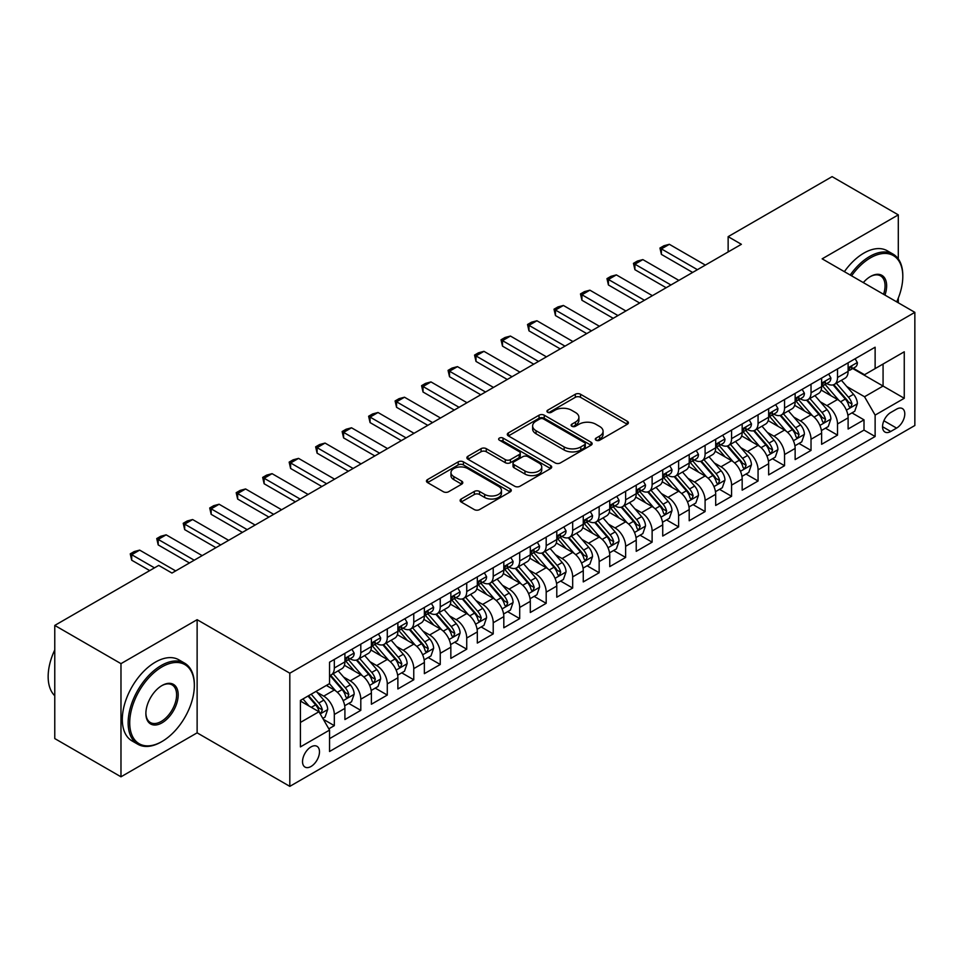 <?xml version="1.0" encoding="UTF-8"?>
<svg xmlns="http://www.w3.org/2000/svg" width="963" height="963" viewBox="0 0 963 963"><rect width="100%" height="100%" fill="white"/><g stroke="black" fill="none" stroke-linecap="round" stroke-linejoin="round"><path stroke-width="1.44" d="M596.049 440.223A2.576 1.481 0 0 0 599.696 440.223L627.31 424.274A3.671 2.119 0 0 0 628.394 422.769A3.671 2.119 0 0 0 627.31 421.276L580.52 394.252A3.671 2.119 0 0 0 575.32 394.252L547.694 410.202A2.576 1.481 0 0 0 546.948 411.249A2.576 1.481 0 0 0 547.694 412.308A2.576 1.481 0 0 0 551.342 412.308L554.917 410.238A11.761 6.789 0 0 1 571.553 410.238L575.453 412.489A11.761 6.789 0 0 1 578.895 417.292A11.761 6.789 0 0 1 575.453 422.095L571.878 424.165A2.576 1.481 0 0 0 571.119 425.213A2.576 1.481 0 0 0 571.878 426.26A2.576 1.481 0 0 0 575.513 426.26L579.088 424.202A11.761 6.789 0 0 1 595.724 424.202L599.624 426.453A11.761 6.789 0 0 1 603.079 431.255A11.761 6.789 0 0 1 599.624 436.058L596.049 438.117A2.576 1.481 0 0 0 595.303 439.176A2.576 1.481 0 0 0 596.049 440.223L596.049 438.117M311.013 766.476A11.989 6.922 120 0 0 318.837 755.919A11.989 6.922 120 0 0 316.996 746.313A11.989 6.922 120 0 0 311.013 746.903A11.989 6.922 120 0 0 303.176 757.472A11.989 6.922 120 0 0 305.018 767.078A11.989 6.922 120 0 0 311.013 766.476M461.193 499.015A3.671 2.119 0 0 0 460.121 500.519A3.671 2.119 0 0 0 461.193 502.024L474.326 509.596A3.671 2.119 0 0 0 479.526 509.596L510.197 491.888A3.671 2.119 0 0 0 511.281 490.384A3.671 2.119 0 0 0 510.197 488.891L463.408 461.867A3.671 2.119 0 0 0 458.207 461.867L427.536 479.586A3.671 2.119 0 0 0 426.453 481.079A3.671 2.119 0 0 0 427.536 482.583L443.389 491.744A3.671 2.119 0 0 0 448.589 491.744L461.722 484.16A3.671 2.119 0 0 0 462.794 482.656A3.671 2.119 0 0 0 461.722 481.163L453.85 476.613A9.835 5.682 0 0 1 450.973 472.604A9.835 5.682 0 0 1 457.04 467.356A9.835 5.682 0 0 1 467.765 468.584L498.569 486.375A9.835 5.682 0 0 1 501.446 490.384A9.835 5.682 0 0 1 495.379 495.632A9.835 5.682 0 0 1 484.654 494.404L479.526 491.443A3.671 2.119 0 0 0 474.326 491.443L461.193 499.015L461.193 502.024L474.326 494.501L474.326 491.443M197.126 619.691L120.977 663.651L54.771 625.42L54.771 738.573L120.977 776.804L197.126 732.843L289.815 786.362L289.815 673.209L197.126 619.691L197.126 732.843M898.298 258.927L898.298 214.869L822.149 258.83L914.85 312.349L289.815 673.209M898.298 214.869L832.092 176.638L728.136 236.657L728.136 251.945M54.771 625.42L158.726 565.401L171.968 573.057L741.378 244.301L728.136 236.657M555.17 462.926A3.671 2.119 0 0 0 560.37 462.926L591.053 445.207A3.671 2.119 0 0 0 592.125 443.714A3.671 2.119 0 0 0 591.053 442.21L544.251 415.197A3.671 2.119 0 0 0 539.051 415.197L508.38 432.905A3.671 2.119 0 0 0 507.308 434.409A3.671 2.119 0 0 0 508.38 435.902L555.17 462.926M500.435 440.777A2.576 1.481 0 0 1 503.047 441.138L550.571 468.584L519.948 486.255A3.671 2.119 0 0 1 514.748 486.255L467.958 459.243L467.958 456.245A3.671 2.119 0 0 0 466.874 457.738A3.671 2.119 0 0 0 467.958 459.243M467.958 456.245L481.091 448.662A3.671 2.119 0 0 1 486.279 448.662L505.262 459.616A3.671 2.119 0 0 0 510.462 459.616L519.165 454.596A3.671 2.119 0 0 0 520.249 453.091A3.671 2.119 0 0 0 519.165 451.587L499.412 440.187A2.576 1.481 0 0 1 498.653 439.128A2.576 1.481 0 0 1 500.242 437.756A2.576 1.481 0 0 1 503.047 438.081L550.619 465.55A3.671 2.119 0 0 1 551.703 467.043A3.671 2.119 0 0 1 550.619 468.548L550.619 465.55M328.816 728.822L334.317 725.657L323.327 719.313M317.068 692.301L323.724 696.141A14.987 8.655 60 0 1 334.317 714.486L344.91 708.371L344.91 719.542L360.8 710.357L348.75 703.399M343.55 677.013L350.207 680.853A14.987 8.655 60 0 1 360.8 699.198L371.393 693.083L371.393 704.242L387.282 695.069L375.233 688.112M370.033 661.725L376.689 665.565A14.987 8.655 60 0 1 387.282 683.911L397.875 677.796L397.875 688.954L413.765 679.782L401.715 672.824M396.527 646.426L403.172 650.266A14.987 8.655 60 0 1 413.765 668.623L424.358 662.508L424.358 673.667L440.247 664.494L428.198 657.536M423.01 631.138L429.654 634.978A14.987 8.655 60 0 1 440.247 653.323L450.84 647.208L450.84 658.379L466.73 649.194L454.68 642.249M449.492 615.851L456.137 619.691A14.987 8.655 60 0 1 466.73 638.036L477.323 631.921L477.323 643.079L493.225 633.907L481.163 626.949M475.975 600.563L482.632 604.403A14.987 8.655 60 0 1 493.225 622.748L503.818 616.633L503.818 627.792L519.707 618.619L507.657 611.661M502.457 585.263L509.114 589.103A14.987 8.655 60 0 1 519.707 607.46L530.3 601.345L530.3 612.504L546.19 603.332L534.14 596.374M528.94 569.976L535.597 573.816A14.987 8.655 60 0 1 546.19 592.161L556.783 586.046L556.783 597.216L572.672 588.032L560.622 581.086M555.434 554.688L562.079 558.528A14.987 8.655 60 0 1 572.672 576.873L583.265 570.758L583.265 581.917L599.155 572.744L587.105 565.787M581.917 539.4L588.562 543.24A14.987 8.655 60 0 1 599.155 561.585L609.748 555.47L609.748 566.629L625.637 557.457L613.587 550.499M608.399 524.101L615.044 527.941A14.987 8.655 60 0 1 625.637 546.298L636.23 540.183L636.23 551.342L652.12 542.169L640.07 535.211M634.882 508.813L641.527 512.653A14.987 8.655 60 0 1 652.12 530.998L662.725 524.883L662.725 536.054L678.614 526.869L666.565 519.924M661.364 493.525L668.021 497.365A14.987 8.655 60 0 1 678.614 515.711L689.207 509.596L689.207 520.754L705.097 511.582L693.047 504.624M687.847 478.238L694.504 482.078A14.987 8.655 60 0 1 705.097 500.423L715.69 494.308L715.69 505.467L731.579 496.294L719.53 489.336M714.329 462.938L720.986 466.778A14.987 8.655 60 0 1 731.579 485.135L742.172 479.02L742.172 490.179L758.062 481.006L746.012 474.049M740.824 447.651L747.469 451.491A14.987 8.655 60 0 1 758.062 469.836L768.655 463.721L768.655 474.891L784.544 465.719L772.495 458.761M767.306 432.363L773.951 436.203A14.987 8.655 60 0 1 784.544 454.548L795.137 448.433L795.137 459.592L811.027 450.419L798.977 443.462M793.789 417.075L800.434 420.915A14.987 8.655 60 0 1 811.027 439.26L821.62 433.145L821.62 444.304L837.521 435.132L837.521 423.973A14.987 8.655 -120 0 0 826.916 405.616L820.271 401.776M825.46 428.174L837.521 435.132M344.91 708.371A14.987 8.655 -120 0 0 334.317 690.026L326.373 685.439M371.393 693.083A14.987 8.655 -120 0 0 360.8 674.738L344.417 665.277M397.875 677.796A14.987 8.655 -120 0 0 387.282 659.45L370.899 649.989M424.358 662.508A14.987 8.655 -120 0 0 413.765 644.151L397.382 634.701M450.84 647.208A14.987 8.655 -120 0 0 440.247 628.863L423.876 619.402M477.323 631.921A14.987 8.655 -120 0 0 466.73 613.575L450.359 604.114M503.818 616.633A14.987 8.655 -120 0 0 493.225 598.288L476.841 588.826M530.3 601.345A14.987 8.655 -120 0 0 519.707 582.988L503.324 573.539M556.783 586.046A14.987 8.655 -120 0 0 546.19 567.701L529.806 558.239M583.265 570.758A14.987 8.655 -120 0 0 572.672 552.413L556.289 542.951M609.748 555.47A14.987 8.655 -120 0 0 599.155 537.125L582.784 527.664M636.23 540.183A14.987 8.655 -120 0 0 625.637 521.826L609.266 512.376M662.725 524.883A14.987 8.655 -120 0 0 652.12 506.538L635.749 497.077M689.207 509.596A14.987 8.655 -120 0 0 678.614 491.25L662.231 481.789M715.69 494.308A14.987 8.655 -120 0 0 705.097 475.963L688.714 466.501M742.172 479.02A14.987 8.655 -120 0 0 731.579 460.663L715.196 451.214M768.655 463.721A14.987 8.655 -120 0 0 758.062 445.375L741.679 435.914M795.137 448.433A14.987 8.655 -120 0 0 784.544 430.088L768.173 420.626M821.62 433.145A14.987 8.655 -120 0 0 811.027 414.8L794.656 405.339M896.577 409.143L890.751 412.501A11.616 6.705 120 0 0 883.167 422.733A11.616 6.705 120 0 0 884.949 432.038A11.616 6.705 120 0 0 890.751 431.46L896.577 428.102A11.616 6.705 120 0 0 904.161 417.87A11.616 6.705 120 0 0 902.379 408.565A11.616 6.705 120 0 0 896.577 409.143M289.815 786.362L914.85 425.502L914.85 312.349M300.408 722.443L318.958 711.741L329.551 730.086L329.551 751.489L875.126 436.504L875.126 415.101L864.533 396.756L846.754 386.488M329.551 730.086L300.408 746.903L300.408 700.426L329.551 683.598L329.551 662.195L875.126 347.21L875.126 368.612L904.257 351.796L904.257 398.285L875.126 415.101M350.063 658.752L350.207 658.836A14.987 8.655 60 0 0 357.694 659.571L368.287 653.456A14.987 8.655 -120 0 0 371.393 646.594L371.393 638.036M376.545 643.465L376.689 643.537A14.987 8.655 60 0 0 384.177 644.283L394.77 638.168A14.987 8.655 -120 0 0 397.875 631.307L397.875 622.748M403.04 628.177L403.172 628.249A14.987 8.655 60 0 0 410.659 628.995L421.252 622.88A14.987 8.655 -120 0 0 424.358 616.019L424.358 607.46M429.522 612.877L429.654 612.962A14.987 8.655 60 0 0 437.142 613.708L447.747 607.581A14.987 8.655 -120 0 0 450.84 600.731L450.84 592.161M456.005 597.59L456.137 597.674A14.987 8.655 60 0 0 463.636 598.408L474.229 592.293A14.987 8.655 -120 0 0 477.323 585.432L477.323 576.873M482.487 582.302L482.632 582.374A14.987 8.655 60 0 0 490.119 583.121L500.712 577.006A14.987 8.655 -120 0 0 503.818 570.144L503.818 561.585M508.97 567.014L509.114 567.087A14.987 8.655 60 0 0 516.601 567.833L527.194 561.718A14.987 8.655 -120 0 0 530.3 554.857L530.3 546.298M535.452 551.715L535.597 551.799A14.987 8.655 60 0 0 543.084 552.545L553.677 546.418A14.987 8.655 -120 0 0 556.783 539.569L556.783 530.998M561.935 536.427L562.079 536.511A14.987 8.655 60 0 0 569.566 537.246L580.159 531.131A14.987 8.655 -120 0 0 583.265 524.269L583.265 515.711M588.429 521.139L588.562 521.212A14.987 8.655 60 0 0 596.049 521.958L606.642 515.843A14.987 8.655 -120 0 0 609.748 508.982L609.748 500.423M614.912 505.852L615.044 505.924A14.987 8.655 60 0 0 622.543 506.67L633.136 500.555A14.987 8.655 -120 0 0 636.23 493.694L636.23 485.135M641.394 490.552L641.527 490.636A14.987 8.655 60 0 0 649.026 491.383L659.619 485.268A14.987 8.655 -120 0 0 662.725 478.406L662.725 469.836M667.877 475.265L668.021 475.349A14.987 8.655 60 0 0 675.508 476.083L686.101 469.968A14.987 8.655 -120 0 0 689.207 463.119L689.207 454.548M694.359 459.977L694.504 460.049A14.987 8.655 60 0 0 701.991 460.796L712.584 454.68A14.987 8.655 -120 0 0 715.69 447.819L715.69 439.26M720.842 444.689L720.986 444.762A14.987 8.655 60 0 0 728.473 445.508L739.066 439.393A14.987 8.655 -120 0 0 742.172 432.531L742.172 423.973M747.336 429.39L747.469 429.474A14.987 8.655 60 0 0 754.956 430.22L765.549 424.105A14.987 8.655 -120 0 0 768.655 417.244L768.655 408.673M773.819 414.102L773.951 414.186A14.987 8.655 60 0 0 781.438 414.921L792.043 408.806A14.987 8.655 -120 0 0 795.137 401.956L795.137 393.386M800.301 398.814L800.434 398.887A14.987 8.655 60 0 0 807.933 399.633L818.526 393.518A14.987 8.655 -120 0 0 821.62 386.657L821.62 378.098M329.551 738.645L864.004 430.088L864.004 419.844L848.114 429.017L848.114 417.858A14.987 8.655 -120 0 0 837.521 399.501L821.138 390.051M826.784 383.527L826.916 383.599A14.987 8.655 -120 0 0 834.415 384.345A14.987 8.655 -120 0 0 837.521 377.484L837.521 368.925M834.415 384.345L845.008 378.23A14.987 8.655 -120 0 0 848.114 371.369L848.114 362.81M334.317 659.438L334.317 668.009A14.987 8.655 60 0 1 331.212 674.87A14.987 8.655 60 0 1 329.551 675.472M331.212 674.87L341.805 668.743A14.987 8.655 -120 0 0 344.91 661.894L344.91 653.323M360.8 644.151L360.8 652.721A14.987 8.655 60 0 1 357.694 659.571M387.282 628.863L387.282 637.422A14.987 8.655 60 0 1 384.177 644.283M413.765 613.575L413.765 622.134A14.987 8.655 60 0 1 410.659 628.995M440.247 598.276L440.247 606.846A14.987 8.655 60 0 1 437.142 613.708M466.73 582.988L466.73 591.559A14.987 8.655 60 0 1 463.636 598.408M493.225 567.701L493.225 576.259A14.987 8.655 60 0 1 490.119 583.121M519.707 552.413L519.707 560.972A14.987 8.655 60 0 1 516.601 567.833M546.19 537.113L546.19 545.684A14.987 8.655 60 0 1 543.084 552.545M572.672 521.826L572.672 530.396A14.987 8.655 60 0 1 569.566 537.246M599.155 506.538L599.155 515.097A14.987 8.655 60 0 1 596.049 521.958M625.637 491.25L625.637 499.809A14.987 8.655 60 0 1 622.543 506.67M652.12 475.951L652.12 484.521A14.987 8.655 60 0 1 649.026 491.383M678.614 460.663L678.614 469.234A14.987 8.655 60 0 1 675.508 476.083M705.097 445.375L705.097 453.934A14.987 8.655 60 0 1 701.991 460.796M731.579 430.088L731.579 438.647A14.987 8.655 60 0 1 728.473 445.508M758.062 414.788L758.062 423.359A14.987 8.655 60 0 1 754.956 430.22M784.544 399.501L784.544 408.071A14.987 8.655 60 0 1 781.438 414.921M811.027 384.213L811.027 392.772A14.987 8.655 60 0 1 807.933 399.633M811.027 439.26L811.027 450.419M784.544 454.548L784.544 465.719M758.062 469.836L758.062 481.006M731.579 485.135L731.579 496.294M705.097 500.423L705.097 511.582M678.614 515.711L678.614 526.869M652.12 530.998L652.12 542.169M625.637 546.298L625.637 557.457M599.155 561.585L599.155 572.744M572.672 576.873L572.672 588.032M546.19 592.161L546.19 603.332M519.707 607.46L519.707 618.619M493.225 622.748L493.225 633.907M466.73 638.036L466.73 649.194M440.247 653.323L440.247 664.494M413.765 668.623L413.765 679.782M387.282 683.911L387.282 695.069M360.8 699.198L360.8 710.357M334.317 714.486L334.317 725.657M318.958 711.741L300.408 701.04M864.533 396.756L883.071 386.043L883.071 364.026L904.257 351.796M852.737 368.54L904.257 398.285M853.266 368.227L864.533 374.727L875.126 368.612M898.298 302.791L898.298 298.085M120.977 663.651L120.977 776.804M851.954 412.886L864.004 419.844M864.004 430.088L875.126 436.504M597.084 440.585L599.624 439.116A11.761 6.789 0 0 0 603.079 434.313L603.079 431.255M578.895 417.292L578.895 420.35A11.761 6.789 0 0 1 575.453 425.152L572.901 426.621M627.262 424.298L580.52 397.31A3.671 2.119 0 0 0 575.32 397.31L548.729 412.67M591.005 445.243L544.251 418.255A3.671 2.119 0 0 0 539.051 418.255L508.428 435.938M584.553 444.762A2.576 1.481 0 0 0 585.299 443.714A2.576 1.481 0 0 0 584.553 442.655L543.481 418.941A2.576 1.481 0 0 0 539.834 418.941L536.066 421.12A11.761 6.789 0 0 0 532.623 425.923A11.761 6.789 0 0 0 536.066 430.726L564.137 446.94A11.761 6.789 0 0 0 580.785 446.94L584.553 444.762L584.553 447.819A2.576 1.481 0 0 0 585.299 446.772L585.299 443.714M532.623 425.923L532.623 428.98A11.761 6.789 0 0 0 536.066 433.783L536.066 430.726M584.553 447.819L580.785 449.998A11.761 6.789 0 0 1 564.137 449.998L536.066 433.783M468.006 459.267L481.091 451.719L481.091 448.662M520.249 453.091L520.249 456.149A3.671 2.119 0 0 1 519.165 457.654L510.462 462.673A3.671 2.119 0 0 1 505.262 462.673L486.279 451.719A3.671 2.119 0 0 0 481.091 451.719M524.955 470.991A9.835 5.682 0 0 0 535.669 472.219A9.835 5.682 0 0 0 541.748 466.971A9.835 5.682 0 0 0 538.859 462.962L528.013 456.691A3.671 2.119 0 0 0 522.813 456.691L514.098 461.722A3.671 2.119 0 0 0 513.026 463.227A3.671 2.119 0 0 0 514.098 464.72L524.955 470.991L524.955 474.049A9.835 5.682 0 0 0 535.669 475.277A9.835 5.682 0 0 0 541.748 470.028L541.748 466.971M513.026 463.227L513.026 466.285A3.671 2.119 0 0 0 514.098 467.777L514.098 464.72M524.955 474.049L514.098 467.777M501.446 490.384L501.446 493.441A9.835 5.682 0 0 1 495.379 498.69A9.835 5.682 0 0 1 484.654 497.462L479.526 494.501A3.671 2.119 0 0 0 474.326 494.501M450.973 472.604L450.973 475.662A9.835 5.682 0 0 0 453.85 479.67L453.85 476.613M461.674 484.184L453.85 479.67M510.149 491.912L463.408 464.924A3.671 2.119 0 0 0 458.207 464.924L427.584 482.607M847.885 415.234L854.735 411.273L857.383 403.629A9.931 5.73 -120 0 0 853.507 394.312L841.409 380.301M838.99 400.476L825.159 384.466M831.117 395.805L823.088 386.512A23.786 13.735 -120 0 0 822.354 385.694M833.067 384.887L845.297 399.055A9.931 5.73 60 0 1 848.836 405.892L849.559 407.072L850.907 406.88L852.014 404.051A9.931 5.73 -120 0 0 848.475 397.213L836.378 383.214M833.777 384.646L846.934 399.874A5.056 2.925 60 0 1 848.21 401.86L852.014 404.051M855.132 358.754L857.383 362.654A9.931 5.73 60 0 1 855.325 367.047L850.293 369.948A9.931 5.73 -120 0 0 852.014 367.661L851.81 366.783M848.439 370.418L848.475 370.418A9.931 5.73 -120 0 0 850.293 369.948M850.738 366.927L852.014 367.661C851.4 366.169 850.341 366.783 848.836 369.503A9.931 5.73 60 0 1 848.114 370.911M697.417 269.688L661.4 248.887L661.4 254.401L659.944 248.045L663.916 245.758L669.345 244.301L705.361 265.102M692.65 272.445L661.4 254.401M669.345 244.301L661.4 248.887L659.944 248.045M896.685 301.864A45.694 26.386 120 0 0 902.8 276.489A45.694 26.386 120 0 0 870.492 257.831A45.694 26.386 120 0 0 851.581 275.815M850.209 275.033A46.814 27.036 -60 0 1 869.697 256.459A46.814 27.036 -60 0 1 893.098 254.136A46.814 27.036 -60 0 1 902.8 275.574A46.814 27.036 -60 0 1 902.8 276.032M863.305 282.592A22.847 13.193 -60 0 1 870.492 276.489L870.492 276.489A22.847 13.193 -60 0 1 884.961 295.087M844.382 271.662A46.814 27.036 -60 0 1 863.871 253.1A46.814 27.036 -60 0 1 887.272 250.777L893.098 254.136M883.565 294.293A21.728 12.543 120 0 0 880.555 275.875A21.728 12.543 120 0 0 870.083 276.73M161.242 741.931L162.037 741.474A45.694 26.386 120 0 0 194.345 685.512A45.694 26.386 120 0 0 162.037 666.865A45.694 26.386 120 0 0 129.716 722.828A45.694 26.386 120 0 0 162.037 741.474L161.242 741.943A46.814 27.036 -60 0 1 161.242 741.943A46.814 27.036 -60 0 1 137.829 744.255A46.814 27.036 -60 0 1 130.655 706.746A46.814 27.036 -60 0 1 161.242 665.481A46.814 27.036 -60 0 1 184.643 663.17A46.814 27.036 -60 0 1 194.345 684.597A46.814 27.036 -60 0 1 194.345 685.066M162.037 722.828A22.847 13.193 -60 0 1 145.882 713.499A22.847 13.193 -60 0 1 162.037 685.512L162.037 685.512A22.847 13.193 -60 0 1 178.191 694.841A22.847 13.193 -60 0 1 162.037 722.828M145.882 713.029A21.728 12.543 120 0 0 150.372 722.527A21.728 12.543 120 0 0 161.242 721.443A21.728 12.543 120 0 0 175.435 702.304A21.728 12.543 120 0 0 172.1 684.898A21.728 12.543 120 0 0 161.628 685.752M137.829 744.255L132.003 740.896A46.814 27.036 -60 0 1 124.829 703.375A46.814 27.036 -60 0 1 155.416 662.123A46.814 27.036 -60 0 1 178.817 659.799L184.643 663.17M54.771 695.755A46.814 27.036 -60 0 1 54.771 649.893M821.403 430.521L828.252 426.573L830.888 418.917A9.931 5.73 -120 0 0 827.024 409.6L814.927 395.588M812.507 415.763L798.676 399.753M804.635 411.105L796.606 401.812A23.786 13.735 -120 0 0 795.871 400.981M806.585 400.175L818.815 414.343A9.931 5.73 60 0 1 822.354 421.18L823.076 422.36L824.424 422.167L825.532 419.35A9.931 5.73 -120 0 0 821.993 412.513L809.895 398.501M807.295 399.946L820.452 415.173A5.056 2.925 60 0 1 821.728 417.148L825.532 419.35M794.92 445.809L801.758 441.861L804.406 434.217A9.931 5.73 -120 0 0 800.542 424.9L788.444 410.888M786.025 431.051L772.194 415.041M778.152 426.392L770.123 417.099A23.786 13.735 -120 0 0 769.389 416.269M780.09 415.462L792.332 429.63A9.931 5.73 60 0 1 795.871 436.468L796.594 437.647L797.942 437.455L799.049 434.638A9.931 5.73 -120 0 0 795.51 427.801L783.413 413.789M780.812 415.234L793.969 430.461A5.056 2.925 60 0 1 795.245 432.435L799.049 434.638M768.438 461.096L775.275 457.148L777.923 449.504A9.931 5.73 -120 0 0 774.059 440.187L761.962 426.176M759.53 446.351L745.699 430.329M751.67 441.68L743.641 432.387A23.786 13.735 -120 0 0 742.894 431.556M753.608 430.75L765.85 444.93A9.931 5.73 60 0 1 769.389 451.767L770.111 452.935L771.447 452.754L772.567 449.926A9.931 5.73 -120 0 0 769.028 443.088L756.93 429.077M754.33 430.521L767.487 445.749A5.056 2.925 60 0 1 768.751 447.723L772.567 449.926M741.955 476.396L748.793 472.436L751.441 464.792A9.931 5.73 -120 0 0 747.577 455.475L735.479 441.463M733.048 461.638L719.217 445.628M725.175 456.968L717.158 447.675A23.786 13.735 -120 0 0 716.412 446.856M727.125 446.05L739.367 460.218A9.931 5.73 60 0 1 742.906 467.055L743.629 468.235L744.965 468.042L746.084 465.213A9.931 5.73 -120 0 0 742.545 458.376L730.448 444.376M727.847 445.809L740.992 461.036A5.056 2.925 60 0 1 742.268 463.022L746.084 465.213M828.637 374.041L830.888 377.941A9.931 5.73 60 0 1 828.842 382.335L823.81 385.236A9.931 5.73 -120 0 0 825.532 382.949L825.327 382.07M821.957 385.706L821.993 385.706A9.931 5.73 -120 0 0 823.81 385.236M824.256 382.215L825.532 382.949C824.906 381.456 823.846 382.07 822.354 384.791A9.931 5.73 60 0 1 821.62 386.199M670.934 284.976L634.906 264.187L634.906 269.688L633.449 263.344L637.422 261.045L642.851 259.601L678.879 280.389M666.167 287.732L634.906 269.688M642.851 259.601L634.906 264.187L633.449 263.344M802.155 389.341L804.406 393.229A9.931 5.73 60 0 1 802.36 397.623L797.328 400.536A9.931 5.73 -120 0 0 799.049 398.249L798.845 397.37M795.474 400.993L795.51 400.993A9.931 5.73 -120 0 0 797.328 400.536M797.773 397.502L799.049 398.249C798.423 396.744 797.364 397.358 795.871 400.078A9.931 5.73 60 0 1 795.137 401.487M644.44 300.263L608.423 279.475L608.423 284.976L606.967 278.632L610.939 276.333L616.368 274.888L652.384 295.677M639.673 303.02L608.423 284.976M616.368 274.888L608.423 279.475L606.967 278.632M775.672 404.629L777.923 408.529A9.931 5.73 60 0 1 775.865 412.91L770.833 415.823A9.931 5.73 -120 0 0 772.567 413.536L772.362 412.658M768.992 416.281L769.028 416.281A9.931 5.73 -120 0 0 770.833 415.823M771.291 412.79L772.567 413.536C771.941 412.044 770.882 412.658 769.389 415.366A9.931 5.73 60 0 1 768.655 416.786M617.957 315.563L581.941 294.762L581.941 300.263L580.484 293.92L584.457 291.633L589.886 290.176L625.902 310.977M613.19 318.308L581.941 300.263M589.886 290.176L581.941 294.762L580.484 293.92M749.19 419.916L751.441 423.816A9.931 5.73 60 0 1 749.383 428.21L744.351 431.111A9.931 5.73 -120 0 0 746.084 428.824L745.868 427.945M742.509 431.58L742.545 431.58A9.931 5.73 -120 0 0 744.351 431.111M744.796 428.09L746.084 428.824C745.458 427.331 744.399 427.945 742.906 430.666A9.931 5.73 60 0 1 742.172 432.074M591.475 330.851L555.458 310.05L555.458 315.563L554.002 309.207L557.974 306.92L563.403 305.464L599.419 326.264M586.708 333.595L555.458 315.563M563.403 305.464L555.458 310.05L554.002 309.207M715.461 491.684L722.31 487.735L724.958 480.08A9.931 5.73 -120 0 0 721.094 470.763L708.985 456.751M706.565 476.926L692.734 460.916M698.693 472.267L690.664 462.974A23.786 13.735 -120 0 0 689.929 462.144M700.643 461.337L712.885 475.505A9.931 5.73 60 0 1 716.424 482.343L717.146 483.522L718.482 483.33L719.602 480.513A9.931 5.73 -120 0 0 716.063 473.676L703.953 459.664M701.365 461.108L714.51 476.336A5.056 2.925 60 0 1 715.786 478.31L719.602 480.513M722.707 435.204L724.958 439.104A9.931 5.73 60 0 1 722.9 443.498L717.868 446.399A9.931 5.73 -120 0 0 719.602 444.112L719.385 443.233M716.015 446.868L716.063 446.868A9.931 5.73 -120 0 0 717.868 446.399M718.314 443.377L719.602 444.112C718.976 442.619 717.917 443.233 716.424 445.953A9.931 5.73 60 0 1 715.69 447.362M564.992 346.138L528.976 325.35L528.976 330.851L527.519 324.507L531.492 322.208L536.921 320.751L572.937 341.552M560.225 348.895L528.976 330.851M536.921 320.751L528.976 325.35L527.519 324.507M688.978 506.971L695.828 503.023L698.476 495.379A9.931 5.73 -120 0 0 694.612 486.062L682.502 472.051M680.083 492.213L666.252 476.204M672.21 487.555L664.181 478.262A23.786 13.735 -120 0 0 663.447 477.431M674.16 476.625L686.402 490.793A9.931 5.73 60 0 1 689.941 497.63L690.652 498.81L692 498.617L693.119 495.801A9.931 5.73 -120 0 0 689.58 488.963L677.471 474.952M674.882 476.396L688.027 491.624A5.056 2.925 60 0 1 689.303 493.598L693.119 495.801M696.225 450.503L698.476 454.392A9.931 5.73 60 0 1 696.418 458.785L691.386 461.698A9.931 5.73 -120 0 0 693.119 459.411L692.903 458.52M689.532 462.156L689.58 462.156A9.931 5.73 -120 0 0 691.386 461.698M691.831 458.665L693.119 459.411C692.493 457.906 691.434 458.52 689.941 461.241A9.931 5.73 60 0 1 689.207 462.649M538.51 361.426L502.493 340.637L502.493 346.138L501.037 339.795L505.009 337.495L510.438 336.051L546.454 356.84M533.743 364.183L502.493 346.138M510.438 336.051L502.493 340.637L501.037 339.795M662.496 522.259L669.345 518.311L671.981 510.667A9.931 5.73 -120 0 0 668.117 501.35L656.02 487.338M653.6 507.501L639.769 491.491M645.728 502.842L637.699 493.55A23.786 13.735 -120 0 0 636.964 492.719M647.678 491.912L659.908 506.093A9.931 5.73 60 0 1 663.447 512.93L664.169 514.098L665.517 513.917L666.625 511.088A9.931 5.73 -120 0 0 663.086 504.251L650.988 490.239M648.388 491.684L661.545 506.911A5.056 2.925 60 0 1 662.821 508.885L666.625 511.088M669.742 465.791L671.981 469.691A9.931 5.73 60 0 1 669.935 474.073L664.903 476.986A9.931 5.73 -120 0 0 666.625 474.699L666.42 473.82M663.05 477.443L663.086 477.443A9.931 5.73 -120 0 0 664.903 476.986M665.349 473.952L666.625 474.699C666.011 473.206 664.952 473.808 663.447 476.529A9.931 5.73 60 0 1 662.725 477.949M512.027 376.726L475.999 355.925L475.999 361.426L474.542 355.082L478.515 352.795L483.956 351.339L519.972 372.139M507.26 379.47L475.999 361.426M483.956 351.339L475.999 355.925L474.542 355.082M636.013 537.559L642.851 533.598L645.499 525.954A9.931 5.73 -120 0 0 641.635 516.637L629.537 502.626M627.118 522.801L613.287 506.791M619.245 518.13L611.216 508.837A23.786 13.735 -120 0 0 610.482 508.019M621.183 507.212L633.425 521.38A9.931 5.73 60 0 1 636.964 528.218L637.687 529.397L639.035 529.205L640.142 526.376A9.931 5.73 -120 0 0 636.603 519.539L624.505 505.527M621.905 506.971L635.062 522.199A5.056 2.925 60 0 1 636.338 524.185L640.142 526.376M643.248 481.079L645.499 484.979A9.931 5.73 60 0 1 643.453 489.373L638.421 492.274A9.931 5.73 -120 0 0 640.142 489.986L639.938 489.108M636.567 492.743L636.603 492.743A9.931 5.73 -120 0 0 638.421 492.274M638.866 489.252L640.142 489.986C639.516 488.494 638.457 489.108 636.964 491.828A9.931 5.73 60 0 1 636.23 493.237M485.533 392.013L449.516 371.212L449.516 376.726L448.06 370.37L452.032 368.083L457.461 366.626L493.489 387.427M480.766 394.758L449.516 376.726M457.461 366.626L449.516 371.212L448.06 370.37M609.531 552.846L616.368 548.898L619.016 541.242A9.931 5.73 -120 0 0 615.152 531.925L603.055 517.913M600.623 538.088L586.804 522.078M592.763 533.43L584.734 524.137A23.786 13.735 -120 0 0 583.999 523.306M594.701 522.5L606.943 536.668A9.931 5.73 60 0 1 610.482 543.505L611.204 544.685L612.54 544.492L613.66 541.675A9.931 5.73 -120 0 0 610.121 534.838L598.023 520.827M595.423 522.271L608.58 537.498A5.056 2.925 60 0 1 609.844 539.473L613.66 541.675M616.765 496.366L619.016 500.266A9.931 5.73 60 0 1 616.97 504.66L611.926 507.561A9.931 5.73 -120 0 0 613.66 505.274L613.455 504.395M610.085 508.031L610.121 508.031A9.931 5.73 -120 0 0 611.926 507.561M612.384 504.54L613.66 505.274C613.034 503.781 611.974 504.395 610.482 507.116A9.931 5.73 60 0 1 609.748 508.524M459.05 407.301L423.034 386.512L423.034 392.013L421.577 385.669L425.55 383.37L430.979 381.914L466.995 402.715M454.283 410.057L423.034 392.013M430.979 381.914L423.034 386.512L421.577 385.669M583.048 568.134L589.886 564.186L592.534 556.542A9.931 5.73 -120 0 0 588.67 547.225L576.572 533.213M574.141 553.376L560.31 537.366M566.268 548.717L558.251 539.424A23.786 13.735 -120 0 0 557.505 538.594M568.218 537.787L580.46 551.955A9.931 5.73 60 0 1 583.999 558.793L584.722 559.972L586.058 559.78L587.177 556.963A9.931 5.73 -120 0 0 583.638 550.126L571.541 536.114M568.94 537.559L582.085 552.786A5.056 2.925 60 0 1 583.361 554.76L587.177 556.963M590.283 511.666L592.534 515.554A9.931 5.73 60 0 1 590.475 519.948L585.444 522.861A9.931 5.73 -120 0 0 587.177 520.574L586.973 519.683M583.602 523.318L583.638 523.318A9.931 5.73 -120 0 0 585.444 522.861M585.889 519.827L587.177 520.574C586.551 519.069 585.492 519.683 583.999 522.403A9.931 5.73 60 0 1 583.265 523.812M432.568 422.588L396.551 401.8L396.551 407.301L395.095 400.957L399.067 398.658L404.496 397.213L440.512 418.002M427.801 425.345L396.551 407.301M404.496 397.213L396.551 401.8L395.095 400.957M556.554 583.422L563.403 579.473L566.051 571.829A9.931 5.73 -120 0 0 562.187 562.512L550.09 548.501M547.658 568.664L533.827 552.654M539.786 564.005L531.769 554.712A23.786 13.735 -120 0 0 531.022 553.881M541.736 553.075L553.978 567.255A9.931 5.73 60 0 1 557.517 574.092L558.239 575.26L559.575 575.08L560.695 572.251A9.931 5.73 -120 0 0 557.156 565.413L545.058 551.402M542.458 552.846L555.603 568.074A5.056 2.925 60 0 1 556.879 570.048L560.695 572.251M563.8 526.954L566.051 530.854A9.931 5.73 60 0 1 563.993 535.235L558.961 538.148A9.931 5.73 -120 0 0 560.695 535.861L560.478 534.983M557.108 538.606L557.156 538.606A9.931 5.73 -120 0 0 558.961 538.148M559.407 535.115L560.695 535.861C560.069 534.369 559.009 534.971 557.517 537.691A9.931 5.73 60 0 1 556.783 539.111M406.085 437.888L370.069 417.087L370.069 422.588L368.612 416.245L372.585 413.958L378.014 412.501L414.03 433.29M401.318 440.633L370.069 422.588M378.014 412.501L370.069 417.087L368.612 416.245M530.071 598.721L536.921 594.761L539.569 587.117A9.931 5.73 -120 0 0 535.705 577.8L523.595 563.788M521.176 583.963L507.345 567.953M513.303 579.293L505.274 570A23.786 13.735 -120 0 0 504.54 569.181M515.253 568.375L527.495 582.543A9.931 5.73 60 0 1 531.034 589.38L531.757 590.56L533.093 590.367L534.212 587.538A9.931 5.73 -120 0 0 530.673 580.701L518.563 566.689M515.975 568.134L529.12 583.361A5.056 2.925 60 0 1 530.396 585.348L534.212 587.538M537.318 542.241L539.569 546.141A9.931 5.73 60 0 1 537.51 550.535L532.479 553.436A9.931 5.73 -120 0 0 534.212 551.149L533.996 550.27M530.625 553.906L530.673 553.906A9.931 5.73 -120 0 0 532.479 553.436M532.924 550.415L534.212 551.149C533.586 549.656 532.527 550.27 531.034 552.991A9.931 5.73 60 0 1 530.3 554.399M379.603 453.176L343.586 432.375L343.586 437.888L342.13 431.532L346.102 429.245L351.531 427.789L387.547 448.589M374.836 455.92L343.586 437.888M351.531 427.789L343.586 432.375L342.13 431.532M503.589 614.009L510.438 610.061L513.086 602.405A9.931 5.73 -120 0 0 509.222 593.088L497.113 579.076M494.693 599.251L480.862 583.241M486.821 594.592L478.792 585.299A23.786 13.735 -120 0 0 478.057 584.469M488.771 583.662L501.001 597.83A9.931 5.73 60 0 1 504.54 604.668L505.262 605.847L506.61 605.655L507.718 602.838A9.931 5.73 -120 0 0 504.179 596.001L492.081 581.989M489.481 583.434L502.638 598.661A5.056 2.925 60 0 1 503.914 600.635L507.718 602.838M510.835 557.529L513.086 561.429A9.931 5.73 60 0 1 511.028 565.823L505.996 568.724A9.931 5.73 -120 0 0 507.718 566.437L507.513 565.558M504.143 569.193L504.179 569.193A9.931 5.73 -120 0 0 505.996 568.724M506.442 565.702L507.718 566.437C507.104 564.944 506.044 565.558 504.54 568.278A9.931 5.73 60 0 1 503.818 569.687M353.12 468.463L317.104 447.675L317.104 453.176L315.647 446.832L319.62 444.533L325.049 443.076L361.065 463.877M348.353 471.22L317.104 453.176M325.049 443.076L317.104 447.675L315.647 446.832M477.106 629.296L483.956 625.348L486.592 617.704A9.931 5.73 -120 0 0 482.728 608.375L470.63 594.376M468.211 614.538L454.38 598.529M460.338 609.88L452.309 600.587A23.786 13.735 -120 0 0 451.575 599.756M462.288 598.95L474.518 613.118A9.931 5.73 60 0 1 478.057 619.955L478.78 621.135L480.128 620.942L481.235 618.126A9.931 5.73 -120 0 0 477.696 611.288L465.598 597.277M462.998 598.721L476.155 613.949A5.056 2.925 60 0 1 477.431 615.923L481.235 618.126M484.353 572.816L486.592 576.717A9.931 5.73 60 0 1 484.545 581.11L479.514 584.023A9.931 5.73 -120 0 0 481.235 581.736L481.031 580.845M477.66 584.481L477.696 584.481A9.931 5.73 -120 0 0 479.514 584.023M479.959 580.99L481.235 581.736C480.609 580.232 479.55 580.845 478.057 583.566A9.931 5.73 60 0 1 477.323 584.974M326.638 483.751L290.609 462.962L290.609 468.463L289.153 462.12L293.125 459.82L298.554 458.376L334.582 479.165M321.871 486.508L290.609 468.463M298.554 458.376L290.609 462.962L289.153 462.12M450.624 644.584L457.461 640.636L460.109 632.992A9.931 5.73 -120 0 0 456.245 623.675L444.148 609.663M441.728 629.826L427.897 613.816M433.856 625.168L425.827 615.875A23.786 13.735 -120 0 0 425.092 615.044M435.794 614.238L448.036 628.418A9.931 5.73 60 0 1 451.575 635.255L452.297 636.423L453.645 636.242L454.753 633.413A9.931 5.73 -120 0 0 451.214 626.576L439.116 612.564M436.516 614.009L449.673 629.236A5.056 2.925 60 0 1 450.949 631.21L454.753 633.413M457.858 588.116L460.109 592.016A9.931 5.73 60 0 1 458.063 596.398L453.031 599.311A9.931 5.73 -120 0 0 454.753 597.024L454.548 596.145M451.178 599.768L451.214 599.768A9.931 5.73 -120 0 0 453.031 599.311M453.477 596.278L454.753 597.024C454.127 595.531 453.067 596.133 451.575 598.854A9.931 5.73 60 0 1 450.84 600.274M300.143 499.051L264.127 478.25L264.127 483.751L262.67 477.407L266.643 475.12L272.072 473.664L308.088 494.452M295.376 501.795L264.127 483.751M272.072 473.664L264.127 478.25L262.67 477.407M424.141 659.884L430.979 655.923L433.627 648.28A9.931 5.73 -120 0 0 429.763 638.963L417.665 624.951M415.234 645.126L401.402 629.116M407.373 640.455L399.344 631.162A23.786 13.735 -120 0 0 398.61 630.344M409.311 629.537L421.553 643.705A9.931 5.73 60 0 1 425.092 650.543L425.815 651.722L427.151 651.53L428.27 648.701A9.931 5.73 -120 0 0 424.731 641.864L412.633 627.852M410.033 629.296L423.19 644.524A5.056 2.925 60 0 1 424.454 646.51L428.27 648.701M431.376 603.404L433.627 607.304A9.931 5.73 60 0 1 431.568 611.698L426.537 614.599A9.931 5.73 -120 0 0 428.27 612.312L428.066 611.433M424.695 615.068L424.731 615.068A9.931 5.73 -120 0 0 426.537 614.599M426.994 611.577L428.27 612.312C427.644 610.819 426.585 611.433 425.092 614.153A9.931 5.73 60 0 1 424.358 615.562M273.661 514.338L237.644 493.538L237.644 499.051L236.188 492.695L240.16 490.408L245.589 488.951L281.605 509.752M268.894 517.083L237.644 499.051M245.589 488.951L237.644 493.538L236.188 492.695M397.659 675.171L404.496 671.223L407.144 663.567A9.931 5.73 -120 0 0 403.28 654.25L391.183 640.239M388.751 660.413L374.92 644.403M380.879 655.755L372.862 646.462A23.786 13.735 -120 0 0 372.115 645.631M382.829 644.825L395.071 658.993A9.931 5.73 60 0 1 398.61 665.83L399.332 667.01L400.668 666.817L401.788 664.001A9.931 5.73 -120 0 0 398.249 657.163L386.151 643.152M383.551 644.596L396.696 659.824A5.056 2.925 60 0 1 397.972 661.798L401.788 664.001M404.893 618.691L407.144 622.592A9.931 5.73 60 0 1 405.086 626.985L400.054 629.886A9.931 5.73 -120 0 0 401.788 627.599L401.571 626.72M398.213 630.356L398.249 630.356A9.931 5.73 -120 0 0 400.054 629.886M400.5 626.865L401.788 627.599C401.162 626.106 400.102 626.72 398.61 629.441A9.931 5.73 60 0 1 397.875 630.849M247.178 529.626L211.162 508.837L211.162 514.338L209.705 507.995L213.678 505.695L219.107 504.239L255.123 525.04M242.411 532.383L211.162 514.338M219.107 504.239L211.162 508.837L209.705 507.995M371.164 690.459L378.014 686.511L380.662 678.867A9.931 5.73 -120 0 0 376.798 669.538L364.688 655.538M362.269 675.701L348.437 659.691M354.396 671.042L346.367 661.75A23.786 13.735 -120 0 0 345.633 660.919M356.346 660.112L368.588 674.281A9.931 5.73 60 0 1 372.127 681.118L372.85 682.298L374.186 682.105L375.305 679.288A9.931 5.73 -120 0 0 371.766 672.451L359.656 658.439M357.068 659.884L370.213 675.111A5.056 2.925 60 0 1 371.489 677.085L375.305 679.288M378.411 633.979L380.662 637.879A9.931 5.73 60 0 1 378.603 642.273L373.572 645.186A9.931 5.73 -120 0 0 375.305 642.899L375.089 642.008M371.718 645.643L371.766 645.643A9.931 5.73 -120 0 0 373.572 645.186M374.017 642.152L375.305 642.899C374.679 641.394 373.62 642.008 372.127 644.729A9.931 5.73 60 0 1 371.393 646.137M220.696 544.914L184.679 524.125L184.679 529.626L183.223 523.282L187.195 520.983L192.624 519.539L228.64 540.327M215.929 547.67L184.679 529.626M192.624 519.539L184.679 524.125L183.223 523.282M344.682 705.747L351.531 701.798L354.179 694.154A9.931 5.73 -120 0 0 350.315 684.837L338.206 670.826M335.786 690.989L329.454 683.658M327.914 686.33L326.89 685.138M329.864 675.4L342.106 689.58A9.931 5.73 60 0 1 345.645 696.418L346.355 697.585L347.703 697.405L348.823 694.576A9.931 5.73 -120 0 0 345.284 687.738L333.174 673.727M330.586 675.171L343.731 690.399A5.056 2.925 60 0 1 345.007 692.373L348.823 694.576M351.928 649.279L354.179 653.179A9.931 5.73 60 0 1 352.121 657.56L347.089 660.474A9.931 5.73 -120 0 0 348.823 658.186L348.606 657.308M345.236 660.931L345.284 660.931A9.931 5.73 -120 0 0 347.089 660.474M347.535 657.44L348.823 658.186C348.197 656.694 347.137 657.296 345.645 660.016A9.931 5.73 60 0 1 344.91 661.437M194.213 560.213L158.197 539.412L158.197 544.914L156.74 538.57L160.713 536.283L166.142 534.826L202.158 555.615M189.446 562.958L158.197 544.914M166.142 534.826L158.197 539.412L156.74 538.57M322.798 718.386L325.049 717.086L327.697 709.442A9.931 5.73 -120 0 0 323.821 700.125L316.213 691.302M309.099 706.048L302.96 698.945M301.431 701.618L300.408 700.45M307.991 696.044L315.611 704.868A9.931 5.73 60 0 1 319.15 711.705L319.872 712.885L321.221 712.692L322.328 709.863A9.931 5.73 -120 0 0 318.789 703.026L311.181 694.215M308.605 695.695L317.248 705.686A5.056 2.925 60 0 1 318.524 707.673L322.328 709.863M154.489 567.857L131.702 554.7L131.702 560.213L130.246 553.857L134.218 551.57L139.659 550.114L175.675 570.915M149.722 570.602L131.702 560.213M139.659 550.114L131.702 554.7L130.246 553.857M323.724 696.141L334.317 690.026M350.207 680.853L360.8 674.738M376.689 665.565L387.282 659.45M403.172 650.266L413.765 644.151M429.654 634.978L440.247 628.863M456.137 619.691L466.73 613.575M482.632 604.403L493.225 598.288M509.114 589.103L519.707 582.988M535.597 573.816L546.19 567.701M562.079 558.528L572.672 552.413M588.562 543.24L599.155 537.125M615.044 527.941L625.637 521.826M641.527 512.653L652.12 506.538M668.021 497.365L678.614 491.25M694.504 482.078L705.097 475.963M720.986 466.778L731.579 460.663M747.469 451.491L758.062 445.375M773.951 436.203L784.544 430.088M800.434 420.915L811.027 414.8M826.916 405.616L837.521 399.501M837.521 377.484L848.114 371.369M334.317 668.009L344.91 661.894M360.8 652.721L371.393 646.594M387.282 637.422L397.875 631.307M413.765 622.134L424.358 616.019M440.247 606.846L450.84 600.731M466.73 591.559L477.323 585.432M493.225 576.259L503.818 570.144M519.707 560.972L530.3 554.857M546.19 545.684L556.783 539.569M572.672 530.396L583.265 524.269M599.155 515.097L609.748 508.982M625.637 499.809L636.23 493.694M652.12 484.521L662.725 478.406M678.614 469.234L689.207 463.119M705.097 453.934L715.69 447.819M731.579 438.647L742.172 432.531M758.062 423.359L768.655 417.244M784.544 408.071L795.137 401.956M811.027 392.772L821.62 386.657M837.521 423.973L848.114 417.858M883.878 420.771L896.577 428.102M882.541 426.717L890.751 431.46M599.624 439.116L599.624 436.058M571.878 426.26L571.878 424.165M575.453 425.152L575.453 422.095M547.694 412.308L547.694 410.202M575.32 397.31L575.32 394.252M580.52 397.31L580.52 394.252M627.31 424.274L627.31 421.276M508.38 435.902L508.38 432.905M539.051 418.255L539.051 415.197M544.251 418.255L544.251 415.197M591.053 445.207L591.053 442.21M564.137 449.998L564.137 446.94M580.785 449.998L580.785 446.94M486.279 451.719L486.279 448.662M505.262 462.673L505.262 459.616M510.462 462.673L510.462 459.616M519.165 457.654L519.165 454.596M503.047 441.138L503.047 438.081M479.526 494.501L479.526 491.443M484.654 497.462L484.654 494.404M461.722 484.16L461.722 481.163M427.536 482.583L427.536 479.586M458.207 464.924L458.207 461.867M463.408 464.924L463.408 461.867M510.197 491.888L510.197 488.891M846.369 410.142L857.311 403.822M848.475 397.213L853.507 394.312M840.567 401.788L845.297 399.055M857.311 362.533L848.114 367.854M819.886 425.429L830.828 419.11M821.993 412.513L827.024 409.6M814.084 417.075L818.815 414.343M793.404 440.717L804.346 434.409M795.51 427.801L800.542 424.9M787.602 432.363L792.332 429.63M766.921 456.017L777.863 449.697M769.028 443.088L774.059 440.187M761.119 447.663L765.85 444.93M740.439 471.304L751.381 464.985M742.545 458.376L747.577 455.475M734.637 462.95L739.367 460.218M830.828 377.833L821.62 383.142M804.346 393.121L795.137 398.429M777.863 408.408L768.655 413.729M751.381 423.696L742.172 429.017M713.956 486.592L724.886 480.272M716.063 473.676L721.094 470.763M708.142 478.238L712.885 475.505M724.886 438.996L715.69 444.304M687.462 501.879L698.404 495.572M689.58 488.963L694.612 486.062M681.66 493.525L686.402 490.793M698.404 454.283L689.207 459.592M660.979 517.179L671.921 510.859M663.086 504.251L668.117 501.35M655.177 508.825L659.908 506.093M671.921 469.571L662.725 474.891M634.497 532.467L645.439 526.147M636.603 519.539L641.635 516.637M628.695 524.113L633.425 521.38M645.439 484.858L636.23 490.179M608.014 547.754L618.956 541.435M610.121 534.838L615.152 531.925M602.212 539.4L606.943 536.668M618.956 500.158L609.748 505.467M581.532 563.042L592.474 556.734M583.638 550.126L588.67 547.225M575.73 554.688L580.46 551.955M592.474 515.446L583.265 520.754M555.049 578.342L565.979 572.022M557.156 565.413L562.187 562.512M549.247 569.988L553.978 567.255M565.979 530.733L556.783 536.054M528.567 593.629L539.497 587.31M530.673 580.701L535.705 577.8M522.753 585.275L527.495 582.543M539.497 546.021L530.3 551.342M502.072 608.917L513.014 602.597M504.179 596.001L509.222 593.088M496.27 600.563L501.001 597.83M513.014 561.321L503.818 566.629M475.59 624.205L486.532 617.897M477.696 611.288L482.728 608.375M469.788 615.851L474.518 613.118M486.532 576.608L477.323 581.917M449.107 639.504L460.049 633.185M451.214 626.576L456.245 623.675M443.305 631.15L448.036 628.418M460.049 591.896L450.84 597.216M422.625 654.792L433.567 648.472M424.731 641.864L429.763 638.963M416.823 646.438L421.553 643.705M433.567 607.184L424.358 612.504M396.142 670.079L407.084 663.76M398.249 657.163L403.28 654.25M390.34 661.725L395.071 658.993M407.084 622.483L397.875 627.792M369.66 685.367L380.59 679.059M371.766 672.451L376.798 669.538M363.845 677.013L368.588 674.281M380.59 637.771L371.393 643.079M343.165 700.667L354.107 694.347M345.284 687.738L350.315 684.837M337.363 692.313L342.106 689.58M354.107 653.058L344.91 658.379M320.21 713.92L327.625 709.635M318.789 703.026L323.821 700.125M311.326 707.336L315.611 704.868M902.8 276.489L902.8 275.574M194.345 685.512L194.345 684.597"/></g></svg>
